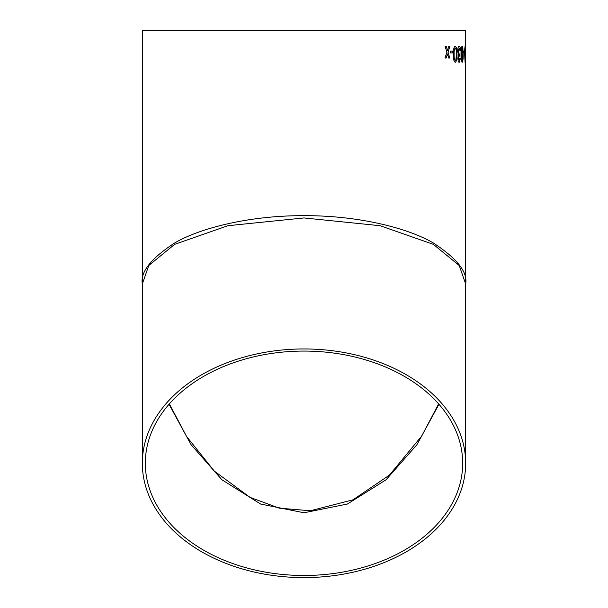 <?xml version="1.0" encoding="UTF-8"?>
<svg xmlns="http://www.w3.org/2000/svg" width="608" height="608" viewBox="0 0 608 608"><rect width="100%" height="100%" fill="white"/><g stroke="black" fill="none" stroke-linecap="round" stroke-linejoin="round"><path stroke-width="0.91" d="M142.325 463.273L142.325 30.4L465.675 30.4L465.675 283.974L459.207 265.483L433.344 244.355L380.084 225.705L304 217.938L227.916 225.705L174.656 244.355L148.793 265.483L142.325 283.974C140.167 272.103 150.944 258.446 174.656 242.995C199.47 228.334 249.113 215.407 304 215.68C358.887 215.407 408.53 228.334 433.344 242.995C457.056 258.446 467.833 272.103 465.675 283.974L465.675 463.273A161.675 114.327 0 0 1 304 577.6A161.675 114.327 0 0 1 142.325 463.273A161.675 114.327 0 0 1 304 348.954A161.675 114.327 0 0 1 465.675 463.273M465.644 47.964L465.644 46.375M465.675 50.859L465.675 62.168M465.302 50.882L465.067 48.009L464.763 51.194L464.846 58.216L465.074 60.504L465.416 58.254L465.082 62.343L464.535 51.178L465.074 46.17L465.302 50.882M464.33 52.926L463.456 52.926L463.456 51.08L464.33 51.08L464.33 52.926M462.164 62.343C461.305 61.408 460.925 58.71 461.016 54.249C460.925 49.803 461.305 47.105 462.164 46.17L462.863 47.705L463.144 54.249C463.258 58.702 462.924 61.4 462.164 62.343M459.99 50.882L459.177 48.009L458.265 51.194L459.131 54.165L459.504 53.952L458.508 58.216L459.207 60.504L459.937 58.049L460.469 58.254L459.222 62.343C458.455 62.236 458.014 60.884 457.892 58.284L458.546 55.115L457.642 51.178C457.763 48.032 458.28 46.368 459.2 46.17C459.982 46.33 460.423 47.834 460.514 50.677L459.99 50.882M455.255 62.343C453.842 61.408 453.211 58.71 453.37 54.249C453.211 49.803 453.834 47.105 455.255 46.17L456.479 47.705L456.988 54.249C457.17 58.702 456.593 61.4 455.255 62.343C456.562 61.4 457.14 58.702 456.958 54.249L456.448 47.705L455.225 46.17M452.74 52.926L450.315 52.926L450.315 51.08L452.74 51.08L452.74 52.926M446.219 46.375L447.518 50.411L448.795 46.375L449.874 46.375L448.058 52.212L449.783 58.049L448.704 58.049L447.48 54.006L446.158 58.049L444.972 58.049L446.933 52.212L445.071 46.375L446.249 46.375L447.518 50.411M465.675 52.182L465.644 62.115M304 351.074A158.68 112.206 0 0 1 462.68 463.273A158.68 112.206 0 0 1 304 575.48A158.68 112.206 0 0 1 145.32 463.273A158.68 112.206 0 0 1 304 351.074M169.024 404.274L191.056 444.676L221.92 479.773L260.612 504.04L304 512.764L347.388 504.04L386.08 479.773L416.944 444.676L438.976 404.274M447.48 54.006L446.12 58.049M449.844 46.375L448.058 52.212M448.028 52.212L449.753 58.049M452.709 51.08L452.709 52.926M454.115 54.256C453.933 57.41 454.305 59.493 455.232 60.504L456 59.409L456.312 54.256C456.494 51.118 456.144 49.035 455.255 48.009C454.305 49.035 453.933 51.118 454.115 54.256L454.146 54.256C453.971 57.41 454.343 59.493 455.263 60.504M455.225 48.009L455.255 48.009C454.343 49.035 453.971 51.118 454.146 54.256M459.177 48.009L458.234 51.194L459.101 54.165M459.466 53.952L459.412 55.792M459.367 55.769L458.478 58.216L459.207 60.504M459.906 58.049L460.431 58.254L459.192 62.343M459.162 46.17C459.944 46.33 460.385 47.834 460.484 50.677L459.96 50.882M462.126 46.17L462.825 47.705L463.106 54.249C463.22 58.702 462.893 61.4 462.126 62.343M462.164 48.009L462.126 48.009C461.578 49.035 461.358 51.118 461.457 54.256C461.358 57.41 461.578 59.493 462.126 60.504L462.772 54.256C462.87 51.118 462.673 49.035 462.164 48.009C461.616 49.035 461.388 51.118 461.495 54.256C461.388 57.41 461.616 59.493 462.164 60.504M464.292 51.08L464.292 52.926M465.067 48.009L465.052 54.165M465.128 53.952L465.074 60.504M465.249 58.049L465.044 62.343M465.036 46.17L465.264 50.882M465.675 52.349L465.637 60.504M438.649 403.91L421.739 435.982L389.454 475.106L352.959 499.829L310.354 510.766L279.277 508.166L250.01 497.352L214.32 471.094L186.572 436.468L169.351 403.91"/></g></svg>
